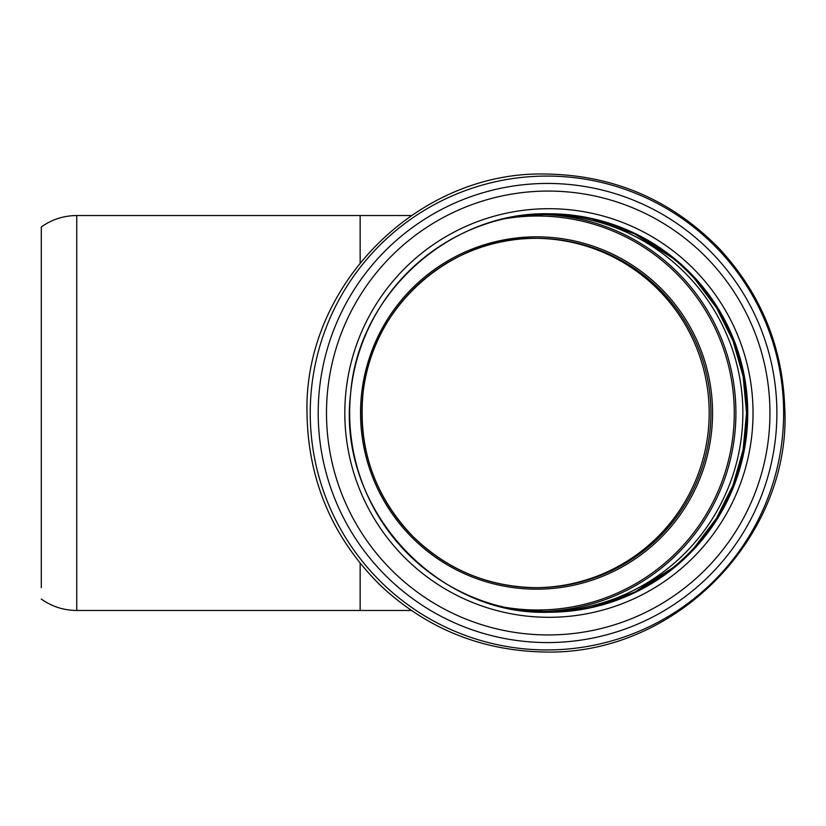 <?xml version="1.0" encoding="UTF-8"?>
<svg xmlns="http://www.w3.org/2000/svg" width="826" height="826" viewBox="0 0 826 826"><rect width="100%" height="100%" fill="white"/><g stroke="black" fill="none" stroke-linecap="round" stroke-linejoin="round"><path stroke-width="1.24" d="M41.3 587.689L41.3 226.944L41.3 587.689M41.3 226.944C51.924 219.437 63.736 215.638 76.746 215.534L76.746 610.476L411.327 610.476M360.146 563.301L360.146 610.476M76.746 215.534L360.146 215.534L360.146 262.699M710.918 413.01A174.678 174.513 -90 0 1 536.404 587.689A174.678 174.513 -90 0 1 361.891 413.01A174.678 174.513 -90 0 1 536.404 238.322A174.678 174.513 -90 0 1 710.918 413.01M712.559 413.01A176.165 176 90 0 0 448.559 260.438A176.165 176 90 0 0 448.559 565.573A176.165 176 90 0 0 712.559 413.01M503.633 218.942A197.001 196.805 -90 0 1 734.273 413.01A197.001 196.805 -90 0 1 503.643 607.069M535.537 587.689A174.678 174.513 90 0 0 709.183 413.01A174.678 174.513 90 0 0 535.537 238.322M541.102 214.554A198.477 198.292 -90 0 1 735.914 413.01A198.477 198.292 -90 0 1 541.102 611.457M510.138 217.548A198.477 198.292 -90 0 1 742.863 413.01A198.477 198.292 -90 0 1 510.158 608.473L544.582 611.488M548.103 213.769A199.242 199.045 -90 0 1 746.549 413.01A199.242 199.045 -90 0 1 548.103 612.242M747.757 413.01A199.242 199.045 -90 0 1 548.712 612.242A199.242 199.045 -90 0 1 349.656 413.01A199.242 199.045 -90 0 1 548.712 213.769A199.242 199.045 -90 0 1 747.757 413.01M753.033 413.01A204.301 204.105 -90 0 1 446.876 589.94A204.301 204.105 -90 0 1 446.876 236.071A204.301 204.105 -90 0 1 753.033 413.01M769.956 413.01A221.936 221.729 -90 0 1 437.367 605.21A221.936 221.729 -90 0 1 437.367 220.8A221.936 221.729 -90 0 1 769.956 413.01M776.884 413.01A229.556 229.339 -90 0 1 432.876 611.808A229.556 229.339 -90 0 1 432.876 214.202A229.556 229.339 -90 0 1 776.884 413.01M310.235 413.01A236.928 236.701 -90 0 1 546.936 176.072A236.928 236.701 -90 0 1 783.637 413.01A236.928 236.701 -90 0 1 546.936 649.938A236.928 236.701 -90 0 1 310.235 413.01M41.3 599.067C51.924 606.573 63.736 610.373 76.746 610.476M360.146 215.534L411.327 215.534M536.404 587.689C488.414 586.976 447.238 569.868 412.845 536.363C374.343 496.013 357.761 448.064 363.099 392.515C371.339 306.973 450.573 236.494 536.404 238.322M510.437 217.486L544.582 214.523M694.232 547.638L716.493 518.253L732.992 485.234L743.132 449.726L746.539 413.01L743.142 376.367L733.044 340.931L716.627 307.964L694.449 278.61M672.891 258.27L634.884 234.006L592.345 218.89M672.798 567.813L634.791 592.056L592.283 607.141M548.712 612.242C437.253 616.144 336.141 508.3 350.678 392.928C358.494 294.025 449.623 211.59 548.712 213.769M306.993 413.01C308.057 480.443 332.537 537.902 380.425 585.386C426.268 628.276 480.556 650.475 543.312 651.982C677.898 656.195 792.33 533.813 784.7 406.815C782.408 346.187 760.705 293.571 719.601 248.946C671.714 199.861 613.491 174.885 544.933 174.018C417.584 171.281 303.741 285.662 306.993 413.01"/></g></svg>
